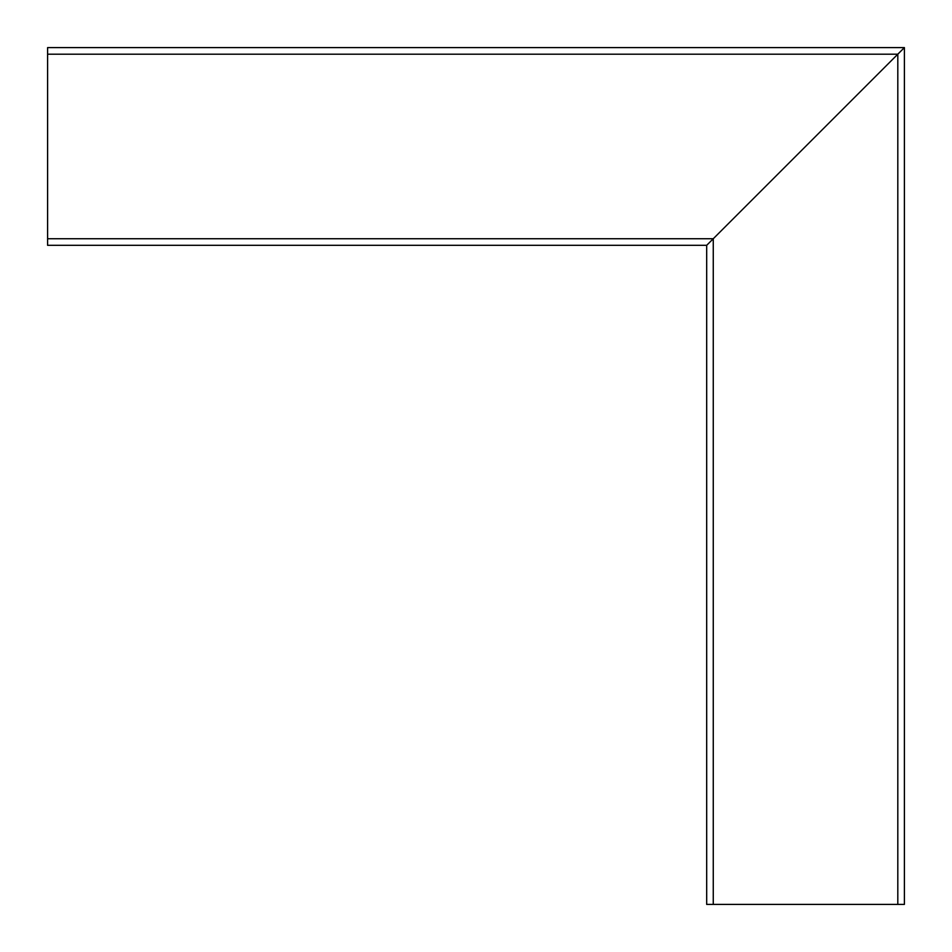 <?xml version="1.0" encoding="UTF-8"?>
<svg xmlns="http://www.w3.org/2000/svg" width="952" height="952" viewBox="0 0 952 952"><rect width="100%" height="100%" fill="white"/><g stroke="black" fill="none" stroke-linecap="round" stroke-linejoin="round"><path stroke-width="1.43" d="M713.262 904.4L904.4 904.4L904.4 47.6L897.807 54.193L904.4 47.6L47.6 47.6L47.6 245.319L706.682 245.319L897.807 54.193L706.682 245.319L706.682 904.4L713.262 904.4L713.262 238.738L47.6 238.738M898.248 53.752L900.449 51.551L898.248 53.752M897.807 904.4L897.807 54.193L47.6 54.193"/></g></svg>
